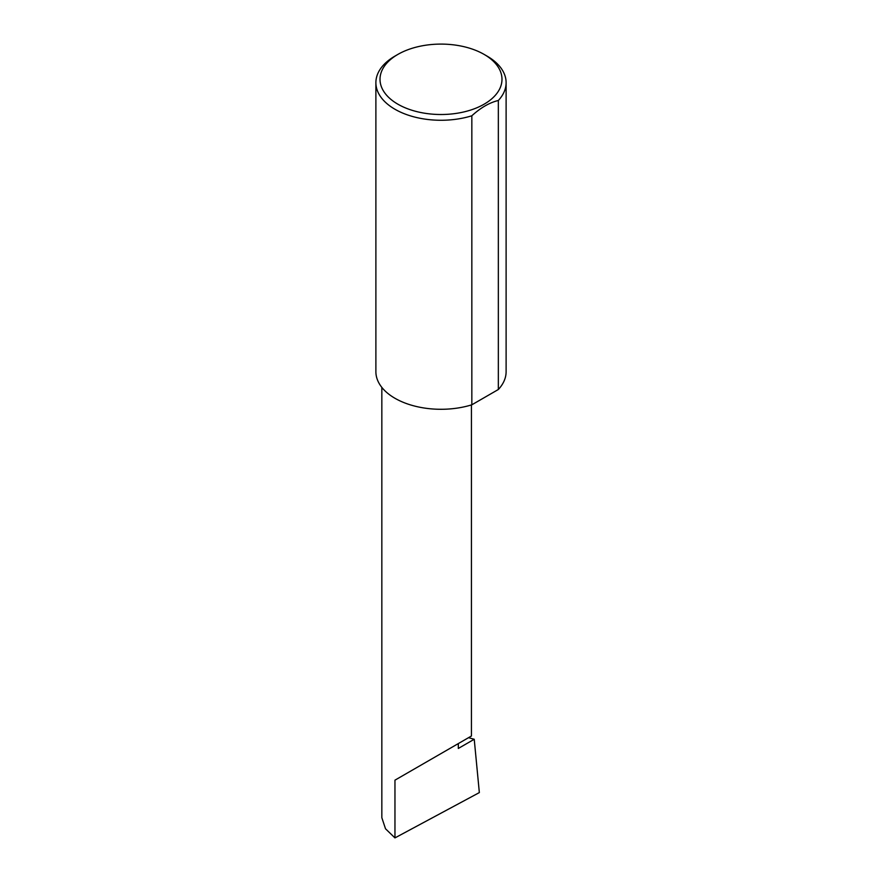 <?xml version="1.0" encoding="UTF-8"?>
<svg xmlns="http://www.w3.org/2000/svg" width="882" height="882" viewBox="0 0 882 882"><rect width="100%" height="100%" fill="white"/><g stroke="black" fill="none" stroke-linecap="round" stroke-linejoin="round"><path stroke-width="1.32" d="M468.551 737.683L474.229 739.27L458.32 748.454L458.32 743.581L471.44 736.007L471.44 404.926M458.32 743.581C468.86 737.495 481.34 730.296 458.32 743.581L394.96 780.162L458.32 743.581M397.881 104.197A60.979 35.203 0 0 0 484.119 104.197A60.979 35.203 0 0 0 484.119 54.408L487.04 56.095A65.114 37.595 180 0 1 506.114 82.676A65.114 37.595 180 0 1 498.341 100.482C489.477 102.621 480.646 107.725 471.837 115.785A65.114 37.595 180 0 1 394.96 109.258A65.114 37.595 180 0 1 375.886 82.676A65.114 37.595 180 0 1 394.96 56.095L397.881 54.408A60.979 35.203 0 0 0 397.881 104.197M471.837 115.785L471.837 404.805A65.114 37.595 180 0 1 394.96 398.278A65.114 37.595 180 0 1 375.886 371.697L375.886 82.676M474.229 739.27L479.345 792.587L394.96 837.9L385.522 828.793L381.84 817.713L381.84 387.396M394.96 837.9L394.96 780.162M498.341 100.482L498.341 389.502A65.114 37.595 180 0 0 506.114 371.697L506.114 82.676M471.837 404.805L498.341 389.502M487.04 56.095L484.119 54.408A60.979 35.203 0 0 0 397.881 54.408"/></g></svg>

